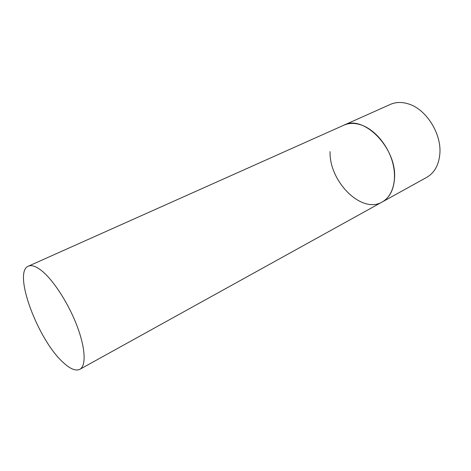 <?xml version="1.0" encoding="UTF-8"?>
<svg xmlns="http://www.w3.org/2000/svg" width="471" height="471" viewBox="0 0 471 471"><rect width="100%" height="100%" fill="white"/><g stroke="black" fill="none" stroke-linecap="round" stroke-linejoin="round"><path stroke-width="0.71" d="M28.36 266.18C12.576 272.038 37.774 339.679 62.979 362.258C70.073 368.934 75.69 371.289 79.829 369.329C86.264 365.926 85.51 348.275 77.073 326.044C68.672 303.836 53.776 280.628 42.054 271.043C36.261 266.351 31.692 264.731 28.36 266.18L390.365 104.409C395.858 101.995 401.928 101.848 408.575 103.961C426.332 109.243 441.869 134.029 439.82 154.205C438.713 165.215 434.356 172.928 426.755 177.332L382.216 201.982C392.531 196.36 397.247 180.422 392.814 163.225C388.422 146.039 375.352 130.143 361.928 125.227C355.264 122.837 349.252 122.825 343.895 125.18C363.565 114.2 397.053 148.224 394.51 178.403C393.732 189.813 389.635 197.673 382.216 201.982C361.681 214.352 329.088 181.523 330.065 151.627M382.216 201.982L79.829 369.329"/></g></svg>
